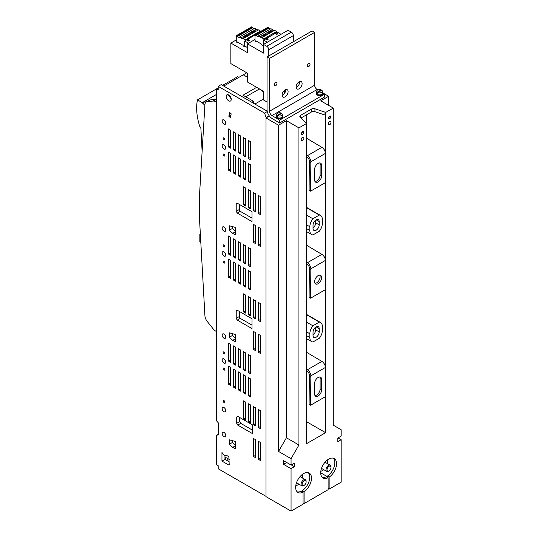 <?xml version="1.0" encoding="UTF-8"?>
<svg xmlns="http://www.w3.org/2000/svg" width="538" height="538" viewBox="0 0 538 538"><rect width="100%" height="100%" fill="white"/><g stroke="black" fill="none" stroke-linecap="round" stroke-linejoin="round"><path stroke-width="0.81" d="M229.215 459.405L225.698 457.455L225.698 459.775M227.197 458.289L227.197 460.642M239.592 311.583L239.592 317.225M239.592 204.548L239.592 210.197M228.226 94.762L228.193 95.596L230.553 96.961L229.995 97.304M263.512 99.053L254.877 104.042M206.283 101.944L209.289 100.209A6.597 3.806 -120 0 1 210.224 99.913L207.217 101.648A6.597 3.806 -120 0 0 206.283 101.944A6.597 3.806 -120 0 0 204.924 104.614L199.638 193.001L199.638 221.32L204.924 315.806A6.597 3.806 -120 0 0 207.217 321.415L213.055 328.738A7.572 4.371 -120 0 0 215.765 331.152L216.7 331.69M210.224 99.913L216.061 99.328A7.572 4.371 -120 0 1 216.7 99.328M216.7 216.841L216.7 245.543M216.552 216.922L216.7 188.468M216.7 102.321L215.765 101.783A7.572 4.371 -120 0 0 213.055 101.063L216.061 99.328M207.217 101.648L213.055 101.063M200.539 233.667L199.84 234.467L199.84 241.737L200.869 243.263M222.571 85.387L237.561 76.732L238.758 77.418M216.7 94.318L202.275 102.644L204.877 105.421M218.199 87.909L197.48 99.873A48.682 28.11 -120 0 0 199.827 126.618L200.815 127.345A2102.349 1213.795 -120 0 1 202.113 151.696M197.48 99.873L202.275 102.644M204.783 101.198L205.698 102.435M204.931 101.736L202.422 103.182M223.761 86.08L243.257 74.822L247.48 77.27L243.257 74.822L246.774 72.791M315.214 87.358L314.757 86.107M266.001 496.359L218.199 468.766L218.199 465.726L216.7 464.859L216.7 435.249L218.448 434.805L218.448 423.029L216.7 420.985L216.7 89.207L218.199 90.075L218.199 86.336L264.555 113.101L267.258 111.541M266.256 117.829L264.555 113.101M250.553 373.802L248.469 372.599L248.469 354.576L250.553 355.773L250.553 373.802M250.553 396.943L248.469 395.739L248.469 377.716L250.553 378.913L250.553 396.943M235.523 240.062L233.438 238.865L233.438 256.888L235.523 258.092L235.523 240.062M223.963 436.56A2.549 1.473 -120 0 0 225.234 436.688A2.549 1.473 -120 0 0 225.624 434.643A2.549 1.473 -120 0 0 223.963 432.404A2.549 1.473 -120 0 0 222.692 432.276A2.549 1.473 -120 0 0 222.295 434.314A2.549 1.473 -120 0 0 223.963 436.56M223.963 256.061A2.555 1.473 -120 0 0 225.234 256.189A2.555 1.473 -120 0 0 225.63 254.144A2.555 1.473 -120 0 0 223.963 251.892A2.555 1.473 -120 0 0 222.685 251.764A2.555 1.473 -120 0 0 222.295 253.808A2.555 1.473 -120 0 0 223.963 256.061M223.963 246.801A1.137 0.652 -120 0 0 224.528 246.861A1.137 0.652 -120 0 0 224.702 245.953A1.137 0.652 -120 0 0 223.963 244.951A1.137 0.652 -120 0 0 223.391 244.898A1.137 0.652 -120 0 0 223.216 245.805A1.137 0.652 -120 0 0 223.963 246.801M223.963 231.185A2.555 1.473 -120 0 0 225.234 231.306A2.555 1.473 -120 0 0 225.63 229.262A2.555 1.473 -120 0 0 223.963 227.016A2.555 1.473 -120 0 0 222.685 226.888A2.555 1.473 -120 0 0 222.295 228.932A2.555 1.473 -120 0 0 223.963 231.185M223.963 155.98A1.137 0.659 -120 0 0 224.534 156.033A1.137 0.659 -120 0 0 224.709 155.126A1.137 0.659 -120 0 0 223.963 154.124A1.137 0.659 -120 0 0 223.391 154.063A1.137 0.659 -120 0 0 223.216 154.978A1.137 0.659 -120 0 0 223.963 155.98M223.963 149.026A2.549 1.473 -120 0 0 225.234 149.154A2.549 1.473 -120 0 0 225.624 147.109A2.549 1.473 -120 0 0 223.963 144.863A2.549 1.473 -120 0 0 222.685 144.735A2.549 1.473 -120 0 0 222.295 146.78A2.549 1.473 -120 0 0 223.963 149.026M223.963 139.772A1.137 0.652 -120 0 0 224.528 139.826A1.137 0.652 -120 0 0 224.702 138.918A1.137 0.652 -120 0 0 223.963 137.916A1.137 0.652 -120 0 0 223.391 137.863A1.137 0.652 -120 0 0 223.216 138.77A1.137 0.652 -120 0 0 223.963 139.772M223.963 124.15A2.555 1.473 -120 0 0 225.234 124.278A2.555 1.473 -120 0 0 225.63 122.234A2.555 1.473 -120 0 0 223.963 119.981A2.555 1.473 -120 0 0 222.685 119.853A2.555 1.473 -120 0 0 222.295 121.904A2.555 1.473 -120 0 0 223.963 124.15M228.717 100.828A3.578 2.065 -120 0 0 230.506 101.009A3.578 2.065 -120 0 0 231.051 98.138A3.578 2.065 -120 0 0 228.717 94.991A3.578 2.065 -120 0 0 226.928 94.809A3.578 2.065 -120 0 0 226.377 97.674A3.578 2.065 -120 0 0 228.717 100.828M230.513 148.165L230.513 130.135L228.428 128.938L228.428 146.961L230.513 148.165M233.438 149.853L235.523 151.057L235.523 133.034L233.438 131.83L233.438 149.853L235.523 148.656M240.533 153.949L240.533 135.926L238.448 134.722L238.448 152.752L240.533 153.949M243.458 155.643L245.543 156.84L245.543 138.817L243.458 137.614L243.458 155.643L245.543 154.44M250.553 159.739L250.553 141.709L248.469 140.505L248.469 158.535L250.553 159.739M228.428 170.109L230.513 171.306L230.513 153.283L228.428 152.079L228.428 170.109L230.513 168.905M233.438 173.001L235.523 174.198L235.523 156.175L233.438 154.971L233.438 173.001L235.523 171.797M238.448 175.892L240.533 177.089L240.533 159.066L238.448 157.863L238.448 175.892L240.533 174.689M245.543 179.988L243.458 178.784L243.458 160.754L245.543 161.958L245.543 179.988M248.469 181.676L250.553 182.88L250.553 164.85L248.469 163.653L248.469 181.676L250.553 180.472M230.251 117.506L231.219 113.874L229.766 112.59L228.798 116.221L230.251 117.506M236.222 211.299L236.222 203.774L237.238 203.189L252.019 211.723L252.019 221.589L237.238 213.055L236.222 211.299L239.228 209.558L240.244 211.32L252.019 218.119M229.262 225.772L235.288 227.386L235.288 234.817L232.712 233.331L229.262 230.271L229.262 225.772M229.262 332.807L235.288 334.421L235.288 341.845L232.712 340.359L229.262 337.306L229.262 332.807M236.222 318.328L236.222 310.809L237.238 310.224L252.019 318.758L252.019 328.624L237.238 320.09L236.222 318.328L239.228 316.593L240.244 318.355L237.238 320.09M236.72 416.97L236.72 423.339L237.735 425.094L252.517 433.628L252.517 424.919L237.735 416.385L236.72 416.97L237.735 416.385M235.288 441.416L235.288 448.84L232.712 447.354L229.262 444.294L229.262 439.802L235.288 441.416M221.959 452.505L224.01 455.054L224.897 455.565L226.767 455.491L228.852 456.715L229.215 464.704L228.717 464.993L221.959 461.093L221.959 452.505M245.584 206.041L243.499 204.844L243.499 186.814L245.584 188.018L245.584 206.041M250.594 208.939L248.509 207.735L248.509 189.706L250.594 190.909L250.594 208.939M255.604 211.831L253.519 210.627L253.519 192.604L255.604 193.801L255.604 211.831M260.614 214.723L258.529 213.519L258.529 195.496L260.614 196.693L260.614 214.723M260.614 246.545L258.529 245.341L258.529 227.312L260.614 228.516L260.614 246.545M255.604 243.647L253.519 242.45L253.519 224.42L255.604 225.624L255.604 243.647M240.533 260.984L240.533 242.954L238.448 241.757L238.448 259.78L240.533 260.984M245.543 263.876L245.543 245.846L243.458 244.649L243.458 262.672L245.543 263.876M250.553 266.767L250.553 248.744L248.469 247.541L248.469 265.57L250.553 266.767M230.513 255.2L230.513 237.171L228.428 235.967L228.428 253.997L230.513 255.2M230.513 278.341L230.513 260.311L228.428 259.114L228.428 277.137L230.513 278.341M235.523 281.233L235.523 263.203L233.438 262.006L233.438 280.029L235.523 281.233M240.533 284.125L240.533 266.102L238.448 264.898L238.448 282.921L240.533 284.125M245.543 287.016L243.458 285.819L243.458 267.789L245.543 268.993L245.543 287.016M250.553 289.908L250.553 271.885L248.469 270.681L248.469 288.711L250.553 289.908M245.584 313.076L243.499 311.872L243.499 293.849L245.584 295.053L245.584 313.076M250.594 315.967L248.509 314.77L248.509 296.741L250.594 297.944L250.594 315.967M255.604 318.859L253.519 317.662L253.519 299.632L255.604 300.836L255.604 318.859M260.614 321.758L258.529 320.554L258.529 302.524L260.614 303.728L260.614 321.758M260.614 353.574L258.529 352.37L258.529 334.347L260.614 335.551L260.614 353.574M255.604 350.682L253.519 349.478L253.519 331.455L255.604 332.652L255.604 350.682M230.513 362.229L230.513 344.206L228.428 343.002L228.428 361.032L230.513 362.229M235.523 365.12L235.523 347.097L233.438 345.894L233.438 363.923L235.523 365.12M240.533 368.012L240.533 349.989L238.448 348.785L238.448 366.815L240.533 368.012M245.543 370.911L245.543 352.881L243.458 351.677L243.458 369.707L245.543 370.911M245.543 394.051L243.458 392.848L243.458 374.825L245.543 376.022L245.543 394.051M240.533 391.16L240.533 373.13L238.448 371.926L238.448 389.956L240.533 391.16M235.523 388.268L235.523 370.238L233.438 369.034L233.438 387.064L235.523 388.268M230.513 385.369L230.513 367.346L228.428 366.143L228.428 384.172L230.513 385.369M255.604 425.894L253.519 424.69L253.519 406.667L255.604 407.865L255.604 425.894M250.594 423.002L248.509 421.799L248.509 403.776L250.594 404.973L250.594 423.002M245.584 420.111L243.499 418.907L243.499 400.877L245.584 402.081L245.584 420.111M260.614 428.786L258.529 427.582L258.529 409.559L260.614 410.763L260.614 428.786M260.614 460.609L258.529 459.405L258.529 441.382L260.614 442.579L260.614 460.609M255.604 457.717L253.519 456.513L253.519 438.483L255.604 439.687L255.604 457.717M223.963 263.015A1.137 0.659 -120 0 0 224.534 263.069A1.137 0.659 -120 0 0 224.709 262.154A1.137 0.659 -120 0 0 223.963 261.152A1.137 0.659 -120 0 0 223.391 261.098A1.137 0.659 -120 0 0 223.216 262.006A1.137 0.659 -120 0 0 223.963 263.015M223.963 338.214A2.555 1.473 -120 0 0 225.234 338.341A2.555 1.473 -120 0 0 225.63 336.297A2.555 1.473 -120 0 0 223.963 334.044A2.555 1.473 -120 0 0 222.685 333.923A2.555 1.473 -120 0 0 222.295 335.968A2.555 1.473 -120 0 0 223.963 338.214M223.963 353.843A1.137 0.659 -120 0 0 224.534 353.903A1.137 0.659 -120 0 0 224.709 352.989A1.137 0.659 -120 0 0 223.963 351.986A1.137 0.659 -120 0 0 223.391 351.933A1.137 0.659 -120 0 0 223.216 352.841A1.137 0.659 -120 0 0 223.963 353.843M223.963 363.096A2.555 1.473 -120 0 0 225.234 363.217A2.555 1.473 -120 0 0 225.63 361.173A2.555 1.473 -120 0 0 223.963 358.927A2.555 1.473 -120 0 0 222.685 358.799A2.555 1.473 -120 0 0 222.295 360.843A2.555 1.473 -120 0 0 223.963 363.096M223.963 370.036A1.137 0.652 -120 0 0 224.528 370.09A1.137 0.652 -120 0 0 224.702 369.182A1.137 0.652 -120 0 0 223.963 368.187A1.137 0.652 -120 0 0 223.391 368.126A1.137 0.652 -120 0 0 223.216 369.034A1.137 0.652 -120 0 0 223.963 370.036M223.963 402.431A1.137 0.652 -120 0 0 224.528 402.485A1.137 0.652 -120 0 0 224.702 401.577A1.137 0.652 -120 0 0 223.963 400.581A1.137 0.652 -120 0 0 223.391 400.521A1.137 0.652 -120 0 0 223.216 401.429A1.137 0.652 -120 0 0 223.963 402.431M223.963 411.691A2.549 1.473 -120 0 0 225.234 411.819A2.549 1.473 -120 0 0 225.624 409.774A2.549 1.473 -120 0 0 223.963 407.528A2.549 1.473 -120 0 0 222.685 407.4A2.549 1.473 -120 0 0 222.295 409.445A2.549 1.473 -120 0 0 223.963 411.691M218.448 434.24L216.7 435.249M218.199 88.34L216.7 89.207M218.199 86.336L221.205 84.6L267.178 111.144M266.256 117.755L269.148 115.704M253.519 456.513L255.604 455.309M258.529 459.405L260.614 458.201M260.614 426.385L258.529 427.582M245.584 417.703L243.499 418.907M250.594 420.595L248.509 421.799M255.604 423.487L253.519 424.69M230.513 382.969L228.428 384.172M235.523 385.86L233.438 387.064M240.533 388.752L238.448 389.956M245.543 391.644L243.458 392.848M245.543 368.503L243.458 369.707M240.533 365.611L238.448 366.815M235.523 362.72L233.438 363.923M230.513 359.828L228.428 361.032M250.553 394.536L248.469 395.739M250.553 371.395L248.469 372.599M253.519 349.478L255.604 348.274M258.529 352.37L260.614 351.173M258.529 320.554L260.614 319.35M253.519 317.662L255.604 316.458M248.509 314.77L250.594 313.567M243.499 311.872L245.584 310.675M250.553 287.507L248.469 288.711M245.543 284.615L243.458 285.819M240.533 281.724L238.448 282.921M235.523 278.825L233.438 280.029M230.513 275.933L228.428 277.137M230.513 252.793L228.428 253.997M250.553 264.366L248.469 265.57M245.543 261.475L243.458 262.672M240.533 258.576L238.448 259.78M235.523 255.684L233.438 256.888M255.604 241.246L253.519 242.45M260.614 244.138L258.529 245.341M260.614 212.315L258.529 213.519M255.604 209.423L253.519 210.627M250.594 206.531L248.509 207.735M245.584 203.64L243.499 204.844M230.513 145.764L228.428 146.961M229.215 461.812L224.965 459.358L221.959 461.093M224.965 459.358L224.965 455.565M235.288 445.235L232.268 442.559L229.262 444.294M232.268 442.559L232.268 440.602M235.288 445.868L232.712 447.354M239.726 417.535L239.726 421.604L236.72 423.339M239.726 421.604L240.742 423.359L252.517 430.158M240.742 423.359L237.735 425.094M239.228 316.593L239.228 311.374M237.238 310.224L236.222 310.809M240.244 318.355L252.019 325.147M235.288 338.873L232.712 340.359M235.288 338.241L232.268 335.564L229.262 337.306M232.268 335.564L232.268 333.607M235.288 231.844L232.712 233.331M235.288 231.212L232.268 228.536L229.262 230.271M232.268 228.536L232.268 226.579M237.238 203.189L236.222 203.774M240.244 211.32L237.238 213.055M239.228 209.558L239.228 204.339M230.923 114.991L228.798 116.221M243.458 178.784L245.543 177.58M250.553 157.331L248.469 158.535M240.533 151.548L238.448 152.752M251.811 102.274L253.519 101.292L253.506 103.256M256.666 87.324L243.001 95.219L253.519 101.292M229.531 96.376A3.578 2.065 -120 0 0 231.185 98.716M245.745 96.8L259.37 89.005M301.414 138.676A1.91 1.103 120 0 0 301.885 137.856M328.469 123.054A1.91 1.103 120 0 0 328.947 122.234M301.226 139.584A1.91 1.103 120 0 0 301.623 140.458A1.91 1.103 120 0 0 303.096 139.947A1.91 1.103 120 0 0 303.93 138.017A1.91 1.103 120 0 0 303.533 137.143A1.91 1.103 120 0 0 302.06 137.654A1.91 1.103 120 0 0 301.226 139.584M328.281 123.962A1.91 1.103 120 0 0 328.678 124.836A1.91 1.103 120 0 0 330.15 124.325A1.91 1.103 120 0 0 330.984 122.402A1.91 1.103 120 0 0 330.594 121.521A1.91 1.103 120 0 0 329.115 122.039A1.91 1.103 120 0 0 328.281 123.962M286.673 462.498L283.539 464.314L291.058 468.652L294.387 466.728L291.246 464.919M291.058 458.665L278.529 451.429L286.411 437.777L298.94 445.007L291.058 458.665L291.058 465.027L283.539 460.689L283.539 464.314M325.598 396.567L325.598 432.686L306.62 443.642L306.62 123.451L298.94 127.883L298.94 445.007M298.94 127.883L286.411 120.653L286.411 437.777M286.411 120.653L278.529 125.206L278.529 451.429M328.126 488.524L329.142 489.109L341.159 482.176L341.159 439.728L337.83 441.644L337.83 438.026L341.159 436.103L341.159 429.734L333.278 425.181L333.278 108.064L320.749 100.828L328.631 96.275L328.631 105.381M314.932 108.797L325.006 112.16L325.006 115.051L314.932 111.689A2.831 1.634 0 0 0 311.509 111.951L311.509 109.059A2.831 1.634 0 0 1 314.932 108.797L314.932 111.689M300.957 118.037L311.509 111.951M300.661 117.741L300.661 115.32L311.509 109.059M300.661 115.32A2.831 1.634 0 0 0 299.834 116.477A2.831 1.634 0 0 0 300.211 117.291L306.62 123.451M341.159 439.728L338.019 437.912M291.058 468.652L291.058 511.1L303.076 504.16L303.076 492.176A11.204 6.469 -60 0 1 297.978 492.458A11.204 6.469 -60 0 1 295.658 487.327A11.204 6.469 -60 0 1 300.547 476.049A11.204 6.469 -60 0 1 309.182 473.043A11.204 6.469 -60 0 1 310.998 481.698A11.204 6.469 -60 0 1 304.091 491.591L304.091 503.575L328.126 489.694L328.126 477.71A11.204 6.469 -60 0 1 323.029 477.993A11.204 6.469 -60 0 1 323.029 465.054A11.204 6.469 -60 0 1 334.233 458.584A11.204 6.469 -60 0 1 336.559 463.709A11.204 6.469 -60 0 1 329.142 477.125L329.142 489.109M333.278 108.064L325.598 112.496L325.006 112.16M325.598 367.891L325.598 289.531M325.598 260.856L325.598 182.503M325.598 153.828L325.598 112.496M294.387 466.728L294.387 463.104L291.058 465.027M328.51 118.044A1.594 0.921 -60 0 1 329.202 116.443A1.594 0.921 -60 0 1 330.433 116.013A1.594 0.921 -60 0 1 330.762 116.746A1.594 0.921 -60 0 1 330.063 118.347A1.594 0.921 -60 0 1 328.839 118.777A1.594 0.921 -60 0 1 328.51 118.044M303.708 132.361A1.594 0.921 -60 0 1 303.008 133.969A1.594 0.921 -60 0 1 301.784 134.392A1.594 0.921 -60 0 1 301.448 133.666A1.594 0.921 -60 0 1 302.148 132.059A1.594 0.921 -60 0 1 303.378 131.635A1.594 0.921 -60 0 1 303.708 132.361M313.029 332.168L313.029 335.463A4.358 2.515 120 0 0 313.93 337.461A4.358 2.515 120 0 0 317.286 336.29A4.358 2.515 120 0 0 319.189 331.906L319.189 328.61A4.358 2.515 120 0 0 318.288 326.613A4.358 2.515 120 0 0 314.925 327.783A4.358 2.515 120 0 0 313.029 332.168M313.029 334.939A4.358 2.515 120 0 0 315.678 329.881L315.678 327.111M322.37 326.539L322.37 330.305A8.857 5.111 120 0 1 319.316 338.281L312.901 341.98A8.857 5.111 120 0 1 311.677 341.59A8.857 5.111 120 0 1 309.841 337.534L309.841 333.775A8.857 5.111 120 0 1 312.901 325.799L319.316 322.094A8.857 5.111 120 0 1 320.534 322.484A8.857 5.111 120 0 1 322.37 326.539M319.316 231.246A8.857 5.111 120 0 0 322.37 223.27L322.37 219.511A8.857 5.111 120 0 0 320.534 215.456A8.857 5.111 120 0 0 319.316 215.059L312.901 218.764A8.857 5.111 120 0 0 309.841 226.74L309.841 230.499A8.857 5.111 120 0 0 311.677 234.555A8.857 5.111 120 0 0 312.901 234.951L319.316 231.246M313.029 228.435L313.029 225.133A4.358 2.515 120 0 1 314.925 220.748A4.358 2.515 120 0 1 318.288 219.585A4.358 2.515 120 0 1 319.189 221.575L319.189 224.877A4.358 2.515 120 0 1 317.286 229.262A4.358 2.515 120 0 1 313.93 230.425A4.358 2.515 120 0 1 313.029 228.435M313.029 227.91A4.358 2.515 120 0 0 315.678 222.853L319.189 224.877M315.678 220.076L315.678 222.853M306.62 207.735L319.316 215.059M306.62 215.139L312.901 218.764M306.62 314.764L319.316 322.094M306.62 322.168L312.901 325.799M306.552 123.41L306.552 114.809M325.598 432.686L306.62 421.731M322.222 477.367A11.204 6.469 120 0 0 326.371 476.695L328.126 477.71M327.386 477.287L327.386 476.11A11.204 6.469 120 0 0 334.804 462.7A11.204 6.469 120 0 0 333.291 458.194M327.386 476.11L329.142 477.125M297.171 491.826A11.204 6.469 -60 0 0 301.32 491.16L303.076 492.176M304.091 491.591L302.336 490.575L302.336 491.745M308.24 472.66A11.204 6.469 -60 0 1 309 481.49A11.204 6.469 -60 0 1 302.336 490.575M303.076 502.99L304.091 503.575M328.516 117.889A1.594 0.921 120 0 0 329.505 116.181M291.058 511.1L266.001 496.635L266.001 117.97L278.529 125.206M328.631 96.275L322.477 92.724M269.377 116.02L266.001 117.97M320.709 472.828L327.386 476.681M301.462 133.505A1.594 0.921 120 0 0 302.443 131.797M329.007 470.925L328.496 471.214A3.544 2.044 -60 0 1 326.727 471.396A3.544 2.044 -60 0 1 326.297 468.208A3.544 2.044 -60 0 1 330.265 465.256A3.544 2.044 -60 0 1 330.998 466.876L330.998 467.461A2.825 1.627 -60 0 1 330.756 468.712A2.825 1.627 -60 0 1 329.007 470.925A2.825 1.627 -60 0 1 327.252 468.524A2.825 1.627 -60 0 1 329.498 466.096A2.825 1.627 -60 0 1 330.998 467.461M327.158 460.151A7.088 4.089 -60 0 1 327.279 463.534M323.735 469.667A7.088 4.089 -60 0 1 320.823 471.234M304.118 485.37L303.614 485.659A3.544 2.044 -60 0 1 301.838 485.834A3.544 2.044 -60 0 1 301.414 482.653A3.544 2.044 -60 0 1 305.382 479.701A3.544 2.044 -60 0 1 306.115 481.322L306.115 481.907A2.825 1.627 -60 0 1 305.873 483.158A2.825 1.627 -60 0 1 304.118 485.37A2.825 1.627 -60 0 1 302.363 482.969A2.825 1.627 -60 0 1 304.616 480.542A2.825 1.627 -60 0 1 306.115 481.907M302.235 474.509A7.088 4.089 -60 0 1 302.396 477.973M298.852 484.113A7.088 4.089 -60 0 1 295.772 485.706M314.602 393.944L314.602 383.527A4.963 2.865 -60 0 1 316.768 378.537A4.963 2.865 -60 0 1 320.594 377.205A4.963 2.865 -60 0 1 321.616 379.478L321.616 389.895A4.963 2.865 120 0 1 319.451 394.885A4.963 2.865 120 0 1 315.631 396.217A4.963 2.865 120 0 1 314.602 393.944M314.999 395.578A4.963 2.865 120 0 0 320.117 389.028L321.616 389.895M321.872 361.401L307.339 369.788L306.835 369.498L306.835 371.233L307.339 371.523A2.831 1.634 60 0 1 309.343 374.993L309.094 404.354L310.594 405.222L325.625 396.546L325.376 367.474A4.963 2.865 -120 0 0 321.872 361.401L306.62 352.303M309.343 375.571L310.843 376.439L310.843 375.86L325.376 367.474M310.843 376.439L310.594 405.222M320.117 389.028L320.117 378.611A4.963 2.865 120 0 0 319.72 376.977M309.094 375.719L310.594 376.587M307.339 369.788A4.963 2.865 60 0 1 310.843 375.86M314.602 179.88L314.602 169.463A4.963 2.865 -60 0 1 316.768 164.473A4.963 2.865 -60 0 1 320.594 163.142A4.963 2.865 -60 0 1 321.616 165.415L321.616 175.825A4.963 2.865 120 0 1 319.451 180.822A4.963 2.865 120 0 1 315.631 182.147A4.963 2.865 120 0 1 314.602 179.88M314.999 181.514A4.963 2.865 120 0 0 320.117 174.958L321.616 175.825M321.872 147.331L307.339 155.724L306.835 155.435L306.835 157.17L307.339 157.459A2.831 1.634 60 0 1 309.343 160.929L309.094 190.291L310.594 191.158L325.625 182.483L325.376 153.411A4.963 2.865 -120 0 0 321.872 147.331L306.62 138.239M309.343 161.508L310.843 162.375L310.843 161.797L325.376 153.411M310.843 162.375L310.594 191.158M320.117 174.958L320.117 164.547A4.963 2.865 120 0 0 319.72 162.913M309.094 161.656L310.594 162.523M307.339 155.724A4.963 2.865 60 0 1 310.843 161.797M321.616 277.655A4.963 2.865 120 0 0 320.594 275.382A4.963 2.865 120 0 0 316.768 276.714A4.963 2.865 120 0 0 314.602 281.704A4.963 2.865 120 0 0 315.631 283.977A4.963 2.865 120 0 0 319.451 282.645A4.963 2.865 120 0 0 321.616 277.655M314.999 283.338A4.963 2.865 120 0 0 320.117 276.788A4.963 2.865 120 0 0 319.72 275.153M321.872 254.366L307.339 262.752L306.835 262.463L306.835 264.205L307.339 264.494A2.831 1.634 60 0 1 309.343 267.964L309.094 297.326L310.594 298.193L325.625 289.511L325.376 260.439A4.963 2.865 -120 0 0 321.872 254.366L306.62 245.274M309.343 268.543L310.843 269.41L310.843 268.832L325.376 260.439M310.843 269.41L310.594 298.193M309.094 268.684L310.594 269.551M307.339 262.752A4.963 2.865 60 0 1 310.843 268.832M312.148 30.908L314.649 32.354L269.558 58.393L267.05 56.947L312.148 30.908M317.756 89.907L317.09 89.503A3.544 2.044 -120 0 1 314.649 85.206L269.558 111.238A3.544 2.044 -120 0 0 271.999 115.542L279.605 120.162L279.545 123.02L271.932 118.394A7.088 4.089 -120 0 1 267.05 109.792L267.05 56.947M299.585 81.594A4.25 2.455 -60 0 1 298.052 86.06A4.25 2.455 -60 0 1 296.149 87.546M285.557 89.691A4.25 2.455 -60 0 1 285.591 90.209A4.25 2.455 -60 0 1 282.12 95.643M282.08 95.125A4.25 2.455 120 0 0 282.961 97.075A4.25 2.455 120 0 0 286.243 95.932A4.25 2.455 120 0 0 288.099 91.655A4.25 2.455 120 0 0 287.218 89.712A4.25 2.455 120 0 0 283.936 90.848A4.25 2.455 120 0 0 282.08 95.125M300.56 87.506A4.25 2.455 120 0 0 301.246 81.615A4.25 2.455 120 0 0 297.675 83.081A4.25 2.455 120 0 0 296.996 88.978A4.25 2.455 120 0 0 300.56 87.506M307.978 64.029A1.95 1.123 120 0 0 307.662 66.732A1.95 1.123 120 0 0 309.296 66.06A1.95 1.123 120 0 0 309.612 63.356A1.95 1.123 120 0 0 307.978 64.029M274.911 83.182A1.95 1.123 120 0 0 274.595 85.885A1.95 1.123 120 0 0 276.229 85.206A1.95 1.123 120 0 0 276.545 82.509A1.95 1.123 120 0 0 274.911 83.182M269.558 111.238L269.558 58.393M314.649 85.206L314.649 32.354M322.477 92.778L324.703 94.13L324.636 96.981L279.545 123.02M279.605 120.162L324.703 94.13M282.403 116.033A3.026 1.796 -178.7 0 1 282.443 116.343A3.026 1.796 -178.7 0 1 279.37 118.064A3.026 1.796 -178.7 0 1 276.384 116.201A3.026 1.796 -178.7 0 1 276.438 115.892M282.443 116.343L282.423 117.082A3.026 1.796 -178.7 0 1 279.356 118.804A3.026 1.796 -178.7 0 1 276.364 116.941L276.384 116.201M282.255 114.345A2.804 1.661 -178.7 0 1 280.244 115.993A2.804 1.661 -178.7 0 1 277.796 115.704L281.717 113.437A2.804 1.661 -178.7 0 1 282.255 114.345L282.416 116.228A3.013 1.782 -178.7 0 1 280.258 117.997A3.013 1.782 -178.7 0 1 276.411 116.087L276.66 114.217A2.804 1.661 -178.7 0 1 278.664 112.778A2.804 1.661 -178.7 0 1 281.118 113.074L281.159 113.78M277.796 115.704L277.722 116.477A2.885 1.708 -178.7 0 1 277.117 116.114L277.79 115.724M277.117 116.114L277.191 115.34A2.804 1.661 -178.7 0 1 276.66 114.217M277.191 115.34L281.118 113.074M322.484 92.866A3.026 1.796 -178.7 0 1 322.524 93.175A3.026 1.796 -178.7 0 1 319.458 94.896A3.026 1.796 -178.7 0 1 316.465 93.034A3.026 1.796 -178.7 0 1 316.519 92.724M322.524 93.175L322.504 93.915A3.026 1.796 -178.7 0 1 319.438 95.636A3.026 1.796 -178.7 0 1 316.452 93.773L316.465 93.034M322.343 91.178A2.804 1.661 -178.7 0 1 320.332 92.825A2.804 1.661 -178.7 0 1 317.877 92.536L321.798 90.27A2.804 1.661 -178.7 0 1 322.343 91.178L322.504 93.061A3.013 1.782 -178.7 0 1 320.345 94.829A3.013 1.782 -178.7 0 1 316.492 92.919L316.741 91.05A2.804 1.661 -178.7 0 1 318.752 89.611A2.804 1.661 -178.7 0 1 321.199 89.907L321.24 90.613M317.877 92.536L317.803 93.309A2.885 1.708 -178.7 0 1 317.205 92.946L317.877 92.556M317.205 92.946L317.279 92.173A2.804 1.661 -178.7 0 1 316.741 91.05M317.279 92.173L321.199 89.907M267.05 101.978A2.831 1.634 60 0 1 266.774 101.837L263.512 99.96L263.512 91.278L247.48 82.025L247.48 73.202L230.856 63.605L230.856 43.067L236.269 39.94M281.044 34.297L277.352 32.166L276.324 32.757M267.352 42.199L263.66 40.068L265.57 38.965M266.821 38.245L275.066 33.484M265.099 38.117L265.099 38.696L267.016 40.047L267.359 39.751L265.099 38.117L263.862 38.837L258.206 36.026L258.206 36.49L255.745 35.71L268.475 28.366L270.412 28.978M274.602 32.636L274.602 33.215L276.855 34.519L274.602 32.636L265.853 37.687L267.164 38.44L266.411 38.877M263.66 40.068L263.66 44.331M266.969 34.728L266.969 32.704L268.724 33.712M266.922 34.755L265.167 33.746L266.969 32.704M264.427 36.194L264.427 34.17L266.182 35.185M264.373 36.228L262.625 35.212L264.427 34.17M269.518 33.255L269.518 31.231L271.273 32.246M269.464 33.289L267.716 32.273L269.518 31.231M261.878 37.667L261.878 35.642L263.633 36.651M261.858 37.714L260.076 36.685L261.878 35.642M272.06 31.789L272.06 29.765L273.815 30.774M272.013 31.816L270.258 30.807L272.06 29.765M267.359 39.751L268.106 39.314L267.359 40M276.855 34.264L277.608 33.827L276.855 34.519M277.608 33.827L276.666 32.959L275.913 33.39M268.106 39.314L267.164 38.44M276.666 32.959L275.355 32.199L276.593 31.486L274.588 30.33L261.858 37.68M274.185 30.565L270.93 28.682L258.206 36.026M268.475 28.366L268.475 27.788L255.745 35.131L255.745 35.71M268.475 27.788L267.722 27.351L254.999 34.701L254.999 40.949L255.745 41.379L256.249 41.09M255.745 35.131L254.999 34.701M263.512 45.864L261.858 44.91L261.858 44.331L255.745 40.801L255.745 41.379M263.862 38.837L263.862 39.953M276.593 31.486L276.593 32.603M230.856 43.067L247.48 52.663L247.48 43.84L254.999 39.503M247.48 43.84L263.512 53.094L263.512 44.419L288.065 30.242L291.32 32.125A2.831 1.634 -120 0 1 293.324 35.595L293.324 41.776M263.512 44.419L266.774 46.295A2.831 1.634 60 0 1 268.778 49.772L293.324 35.595M268.778 55.952L268.778 49.772M248.63 41.023L247.682 39.893L248.435 39.462L249.383 40.585L248.307 41.063L246.377 39.718L246.377 39.139L245.14 39.852L245.14 40.74M258.422 32.724L258.422 32.186L247.124 38.702L248.435 39.462M260.405 31.574L260.405 31.036L259.168 31.749L259.639 32.018M254.232 28.527L252.288 27.915L252.288 27.337L251.542 26.9L236.269 35.716L236.269 41.964L237.023 42.401L237.023 41.823L243.136 45.347L243.136 45.932L245.14 47.088L245.14 46.234M258.005 30.108L254.75 28.232L239.477 37.048L239.477 37.512L237.023 36.732L237.023 36.154L236.269 35.716M260.405 31.036L258.401 29.879L243.136 38.696L243.136 39.16L239.477 37.048M245.14 39.852L243.136 38.696M247.682 39.893L246.377 39.139M258.886 32.455L258.422 32.186M245.873 46.658L245.14 47.088M237.52 42.112L237.023 42.401M252.288 27.337L237.023 36.154M252.288 27.915L237.023 36.732M255.826 31.365L254.077 30.357L255.88 29.314L257.635 30.323M243.136 38.729L241.347 37.7L243.156 36.658L244.904 37.673M250.735 34.304L248.986 33.295L250.789 32.253L252.544 33.262M253.284 32.838L251.528 31.823L253.331 30.78L255.086 31.796M245.651 37.243L243.896 36.234L245.698 35.192L247.453 36.201M248.193 35.777L246.438 34.762L248.24 33.719L249.995 34.735M249.383 40.33L248.63 40.767M255.88 31.338L255.88 29.314M243.156 38.682L243.156 36.658M250.789 34.277L250.789 32.253M253.331 32.805L253.331 30.78M245.698 37.216L245.698 35.192M248.24 35.743L248.24 33.719M248.543 43.228L244.682 41.002L244.682 45.979L247.48 47.593M244.682 41.002L246.639 39.873M247.89 39.146L254.999 35.044M263.512 91.857L258.206 88.212M284.541 93.451L284.568 90.276M285.153 92.26L285.174 89.873M216.7 101.238L215.765 101.783M315.678 329.881L319.189 331.906M319.189 328.61L316.109 326.828M319.189 221.575L316.109 219.8M306.62 224.877L309.841 226.74M306.62 228.637L309.841 230.499M306.62 331.912L309.841 333.775M306.62 335.672L309.841 337.534M315.678 328.173L314.952 327.756M314.952 220.721L315.678 221.145M320.117 378.611L321.616 379.478M320.117 164.547L321.616 165.415M317.09 89.503L271.999 115.542M266.774 46.295L291.32 32.125M306.62 231.636L311.677 234.555M306.62 207.419L320.534 215.456M306.62 314.454L320.534 322.484M306.62 338.671L311.677 341.59M330.265 465.256L325.019 462.229M326.727 471.396L321.516 468.383M305.382 479.701L300.036 476.614M301.838 485.834L296.492 482.747"/></g></svg>
